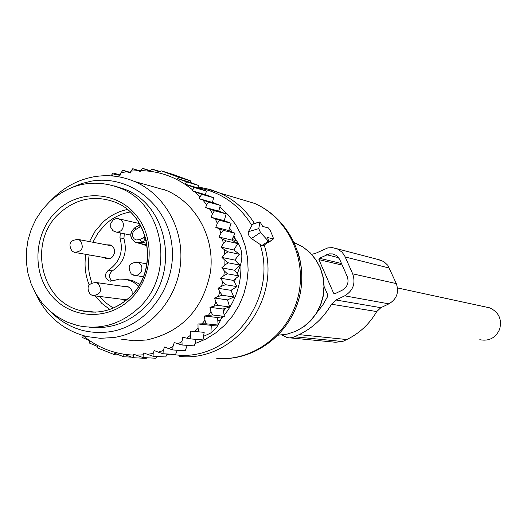 <?xml version="1.0" encoding="UTF-8"?>
<svg xmlns="http://www.w3.org/2000/svg" width="527" height="527" viewBox="0 0 527 527"><rect width="100%" height="100%" fill="white"/><g stroke="black" fill="none" stroke-linecap="round" stroke-linejoin="round"><path stroke-width="0.79" d="M259.851 222.078L258.797 228.613L260.483 232.486L268.842 241.689L267.538 237.512L273.394 238.942L273.019 236.939L270.153 230.352L268.48 227.967L262.716 226.432L259.989 221.874L252.571 224.245L248.388 231.709L248.164 233.23L248.955 235.681L250.747 238.099L261.833 245.569L263.144 245.892M253.507 223.968L252.571 224.245M267.617 242.591L268.467 242.46M114.148 185.893L124.504 189.173C169.872 205.767 180.497 277.123 142.066 309.843C126.566 323.519 109.003 329.296 89.373 327.181M137.198 309.283C119.365 324.797 99.419 330.198 77.364 325.482L67.304 322.135L57.911 317.149L49.406 310.647L42.002 302.794L35.862 293.789L31.139 283.849L27.944 273.223L26.35 262.156L26.39 250.931L28.063 239.805L31.33 229.054L36.113 218.929L42.298 209.674L49.742 201.525C70.809 183.139 94.083 178.581 119.543 187.849C165.168 204.535 175.847 276.352 137.198 309.283M147.257 245.964L140.103 243.474M124.28 233.757L123.931 238.645L119.958 237.835L120.308 232.921M119.958 237.835C123.654 251.55 119.787 262.347 108.358 270.232C104.234 274.363 104.557 277.946 109.326 280.977L112.804 280.772L119.458 279.06L126.269 279.356L133.16 281.899L138.588 286.082M106.428 244.838L110.209 244.903C115.294 247.947 116.026 251.985 112.383 257.018L110.295 258.355L108.397 258.797L106.006 258.526L104.109 257.538M123.608 286.411L127.488 286.313L130.709 288.473L132.106 291.319L132.172 294.547M126.045 300.331L123.792 300.126L121.875 299.237M112.106 281.01C108.542 277.597 108.634 274.218 112.389 270.871C123.766 263.032 127.613 252.288 123.931 238.645M139.708 284.205L132.429 280.502L127.264 279.573M224.238 220.668L211.202 217.282L219.489 220.279L231.103 223.29L224.238 220.668L226.155 213.929L214.463 210.767L212.5 213.666L209.674 209.067L214.463 210.767M215.233 218.784L217.335 223.369L219.489 220.279M116.012 174.147L111.059 175.801L113.107 172.981L119.952 175.616L120.953 172.83L122.903 170.247L130.195 173.034L130.88 171.13L132.764 168.712L140.373 171.604L142.553 168.337L150.241 171.249L152.007 169.062L160.129 172.105L161.176 170.82L178.429 177.204L177.395 178.495L186.617 181.874L184.885 184.088L194.41 187.559L206.406 191.103L205.451 194.694L192.269 190.866L201.801 194.338L213.685 197.777L212.421 202.434L199.285 198.732L208.527 202.091L220.312 205.398L218.725 211.116L205.635 207.559L209.674 209.067M82.923 335.528C97.587 347.708 114.372 354.23 133.272 355.093L133.621 354.131L136.17 355.145L143.166 354.842L143.851 352.925L147.461 354.355L153.192 353.353L154.194 350.554L158.199 352.135L163.225 350.574L164.516 346.983L168.508 348.558L172.981 346.522L174.279 342.504L178.067 343.828L181.96 341.456L182.81 337.3L186.736 338.156L190.359 335.324L190.748 331.101L194.753 331.463L198.053 328.209L197.981 323.967L202.012 323.841L204.944 320.212L204.41 316.009L208.409 315.39L210.932 311.431L212.605 314.968L224.357 316.365L217.592 317.537L218.092 325.067L206.241 323.822L202.012 323.841M227.506 299.903L214.502 298.038L218.277 296.464L219.884 292.011L218.02 288.269L230.964 290.324L233.869 297.004L227.506 299.903L229.64 306.964L223.026 309.02L209.937 307.327L210.932 311.431M209.937 307.327L213.857 306.22L215.938 301.984L217.974 305.41L229.64 306.964M214.502 298.038L215.938 301.984M218.02 288.269L221.617 286.247L222.73 281.635L225.451 284.692L236.992 286.602L230.964 290.324M217.335 223.369L215.76 227.308L219.476 228.87L220.925 233.309L218.929 237.045L222.447 239.054L223.395 243.658L221.011 247.137L224.278 249.574L224.713 254.271L221.966 257.446L224.937 260.272L224.851 265.009L221.781 267.835L234.653 270.279L238.962 275.917L233.356 280.404L220.464 278.157L222.73 281.635M220.464 278.157L223.817 275.713L224.416 271.01L227.453 273.816L238.962 275.917M221.781 267.835L224.416 271.01M211.202 217.282L212.5 213.666M205.635 207.559L206.65 204.739L202.928 200.089M199.285 198.732L199.977 196.802L194.858 191.828M192.269 190.866L192.618 189.898C177.342 177.447 160.043 171.025 140.722 170.643M137.83 170.662L130.88 171.13M126.618 171.703L120.953 172.83M120.736 339.059L133.713 340.758L146.835 339.968C181.868 331.984 203.086 309.296 210.484 271.912C215.029 237.657 196.13 203.033 166.413 190.445L149.101 185.583M133.272 355.093L133.278 357.714L123.792 354.256L123.832 356.753L114.675 353.301L114.715 354.77L97.686 347.991L97.633 346.522L89.662 343.163L89.583 340.659L82.067 337.366L82.014 335.258M146.539 357.761L146.262 358.373L133.278 357.714M136.17 355.145L143.113 357.583L143.166 354.842M156.75 356.469L155.946 358.241L143.113 357.583M147.461 354.355L153.067 356.265L153.192 353.353M167.072 353.973L165.748 356.957L153.067 356.265M158.199 352.135L163.001 353.736L163.225 350.574M177.375 350.251L175.531 354.467L163.001 353.736M168.508 348.558L172.784 349.954L172.981 346.522M187.269 345.369L185.161 350.751L172.784 349.954M196.123 339.362L194.358 345.883L182.125 345.001L178.067 343.828M181.96 341.456L182.125 345.001M190.748 331.101L204.173 332.339L202.987 339.922L190.893 338.94L186.736 338.156M190.359 335.324L190.893 338.94M204.173 332.339L194.753 331.463M198.053 328.209L198.969 331.845M197.981 323.967L211.281 325.343L210.932 332.952M211.281 325.343L218.092 325.067M204.944 320.212L206.241 323.822M217.592 317.537L204.41 316.009M208.409 315.39L212.605 314.968M213.857 306.22L217.974 305.41M233.869 297.004L222.275 295.272L218.277 296.464M219.884 292.011L222.275 295.272M221.617 286.247L225.451 284.692M223.817 275.713L227.453 273.816M224.851 265.009L228.25 262.802L224.937 260.272M224.713 254.271L227.835 251.787L224.278 249.574M223.395 243.658L226.221 240.931L222.447 239.054M220.925 233.309L223.422 230.385L219.476 228.87M206.65 204.739L208.527 202.091M199.977 196.802L201.801 194.338M192.618 189.898L194.41 187.559M119.168 355.007L114.715 354.77M131.73 357.161L123.832 356.753M206.406 191.103L198.08 188.007L184.885 184.088M198.08 188.007L198.732 185.517L186.617 181.874M177.395 178.495L190.287 182.388L190.669 180.919L178.429 177.204M190.669 180.919L173.679 174.635L161.176 170.82M160.504 171.644L152.007 169.062M150.63 170.768L142.553 168.337M233.375 236.728L236.445 240.602C241.965 248.092 243.243 256.399 240.299 265.516L237.321 273.763M235.556 278.645L234.324 282.05M231.445 290.028L231.169 290.792M227.954 299.698L227.677 300.469M224.785 308.473L223.553 311.898M221.775 316.813L220.438 320.528L217.776 320.225M50.73 311.806C67.285 328.084 86.975 334.737 109.814 331.76C147.942 326.141 177.335 284.962 171.795 244.337C166.815 203.606 128.542 174.213 90.861 181.248L81.547 183.58L72.581 187.204M51.422 199.996C63.312 187.612 77.416 179.885 93.74 176.815C107.758 174.417 121.329 175.965 134.451 181.472C165.32 194.568 184.951 230.681 180.201 266.438C175.596 302.215 147.283 332.399 113.997 337.497L100.361 338.321L86.883 336.555C63.088 330.409 45.856 315.752 35.184 292.577M203.554 336.331L210.912 332.952M210.932 332.939L216.623 327.524L220.438 320.528M190.287 182.388L198.732 185.517M120.182 174.99L113.107 172.981M130.413 172.434L122.903 170.247M140.577 171.031L132.764 168.712M205.451 194.694L213.685 197.777M212.421 202.434L220.312 205.398M218.725 211.116L226.155 213.929M218.929 237.045L231.84 240.068L234.983 233.217L228.725 230.51L215.76 227.308M234.983 233.217L223.422 230.385M231.84 240.068L237.743 243.593L226.221 240.931M237.743 243.593L233.889 249.969L221.011 247.137M233.889 249.969L239.337 254.264L227.835 251.787M239.337 254.264L234.831 260.088L221.966 257.446M234.831 260.088L239.745 265.088L228.25 262.802M234.653 270.279L239.745 265.088M233.356 280.404L236.992 286.602M223.026 309.02L224.357 316.365M228.725 230.51L231.103 223.29M311.674 254.337L315.528 253.362L327.722 247.921L332.359 247.618L337.642 249.06L341.845 252.011L344.493 255.443L352.695 273.829C355.811 283.342 353.143 290.68 344.691 295.831L335.982 300.008L331.496 304.224L376.719 311.562L380.863 307.689L388.926 303.855C396.745 299.112 399.209 292.366 396.317 283.605L387.826 265.312L383.748 261.537L377.971 259.495M331.496 304.224C323.637 317.794 312.847 327.932 299.132 334.625L293.572 337.214L289.712 337.906L286.932 337.576L282.011 334.974M376.719 311.562C369.447 324.059 359.467 333.387 346.766 339.54L342.59 341.522L335.462 342.254L290.219 337.893M317.03 312.432L322.886 304.856L327.649 296.503L327.689 294.725L324.145 286.635M333.624 293.21L318.894 259.62L319.388 258.25L329.388 253.862L332.82 253.935L336.378 255.457L339.579 259.146L347.221 276.471C349.164 282.406 347.497 286.991 342.221 290.212L334.941 293.71L333.624 293.21L335.33 293.526M485.644 306.971L489.761 307.86C498.891 312.234 502.178 319.402 499.609 329.375C495.571 337.991 488.964 341.43 479.781 339.711M297.683 251.181C304.777 273.803 302.794 295.687 291.741 316.839M236.788 198.099L254.6 203.422C288.058 218.046 307.439 259.159 298.104 296.694C289.059 334.296 253.032 361.384 216.775 358.472M260.022 244.185C278.302 298.526 230.602 361.179 176.617 354.967L169.707 354.124M163.93 189.746L164.384 189.615M294.27 242.552L303.078 247.051L310.126 252.802L315.93 259.903L320.278 268.085L322.992 277.024L323.953 286.378L323.13 295.772L320.561 304.843L316.332 313.242L310.62 320.627L303.657 326.72L295.7 331.279L287.077 334.144L278.118 335.192L287.129 334.151L295.799 331.299L303.789 326.74L310.778 320.653L316.51 313.275L320.745 304.889L323.321 295.825L324.138 286.438L323.17 277.083L320.442 268.138L316.068 259.949L310.225 252.828L303.137 247.064L294.329 242.677M212.579 201.854L214.957 203.389M219.864 207.006L228.356 215.056L235.536 224.436L241.228 234.923L245.286 246.261L247.604 258.177L248.125 270.371L246.827 282.538L243.744 294.382L238.962 305.601L232.591 315.923L224.792 325.093L215.774 332.886L205.747 339.118L194.964 343.63M188.37 345.448L187.131 345.712M229.581 227.921L231.939 231.9M233.863 235.661L235.529 239.449M240.885 263.678C241.59 283.045 236.017 300.245 224.159 315.291M223.086 316.589L221.024 318.907M198.145 187.764C221.221 192.197 239.159 204.799 251.946 225.589M268.223 241.313L261.833 245.569M260.483 232.486L251.366 238.573M258.797 228.613L248.388 231.709M264.198 245.114C282.156 299.935 234.014 362.642 179.707 356.39M204.469 188.04L219.528 192.941C233.995 199.483 245.648 209.654 254.482 223.448M273.269 238.955L268.118 242.716M57.14 210.642C79.584 189.233 116.586 191.103 136.065 215.135C155.887 238.843 152.863 278.849 129.602 299.929C106.632 321.371 69.61 318.611 50.658 294.553C31.363 270.812 34.407 231.702 57.14 210.642M128.641 298.223C114.339 310.522 98.404 314.652 80.822 310.614C40.362 301.905 27.483 240.905 59.854 212.908C76.217 198.633 94.32 194.944 114.161 201.848C150.715 214.542 159.648 271.748 128.911 297.979M109.741 309.421L101.863 303.42L95.262 295.904M89.149 284.824C85.255 275.061 84.149 264.903 85.815 254.343M89.465 241.597L95.143 231.182L102.818 222.295C109.926 215.741 118.074 211.479 127.27 209.515M113.265 308.064L105.973 302.933L99.708 296.464M91.902 282.775C88.562 273.809 87.653 264.528 89.168 254.93M92.871 242.242L98.213 232.644L105.347 224.43C112.534 217.816 120.788 213.672 130.123 211.999M146.282 240.543L145.498 240.384L141.723 242.255L139.695 239.574L136.282 239.963L134.233 238.889L132.85 236.966L132.567 233.356L133.627 231.155L135.472 229.64L135.222 227.381L138.838 225.655M146.196 240.154L145.498 240.384L143.469 237.697L139.695 239.574M145.412 237.17L143.469 237.697M135.472 229.64L141.025 226.314M139.24 227.756L138.983 225.497L140.123 224.673M146.842 243.296L141.723 242.255L135.92 242.631C129.517 238.151 129.234 233.125 135.064 227.545M112.389 270.871L108.358 270.232M131.704 274.178L134.899 275.463L137.428 275.16L140.564 272.861L141.737 270.437L141.941 267.749L141.137 265.206L139.464 263.217L136.23 261.932M90.618 294.494L92.765 295.594C100.565 294.639 102.416 290.64 98.312 283.598L94.906 282.301M72.515 251.339L74.399 252.354C82.317 251.59 84.241 247.618 80.163 240.45L77.12 239.199M113.371 230.885L116.302 232.124L118.865 231.9L121.157 230.622L122.817 228.494L123.562 224.502L122.778 221.933L121.091 219.924L118.232 218.705M240.299 265.516L239.482 265.358M236.445 240.602L232.071 239.574M335.982 300.008L380.863 307.689M344.691 295.831L388.926 303.855M352.695 273.829L396.317 283.605M299.132 334.625L346.766 339.54M294.619 336.779L342.59 341.522M345.284 257.005L389.433 268.098M318.894 259.62L342.221 265.114M326.635 254.732L338.696 257.71M319.388 258.25L341.522 263.52M198.356 186.947L210.648 189.654L219.528 192.941L254.6 203.422C287.702 217.809 307.419 256.497 300.37 292.709C293.559 328.96 261.148 357.451 225.2 358.617M169.589 354.948L166.907 354.348M163.765 189.7L164.24 189.555M268.842 241.689L263.078 245.938M259.989 221.874L252.94 223.889M273.394 238.942L268.329 242.683M119.543 187.849L124.504 189.173M114.161 201.848C150.478 214.397 159.51 271.715 128.726 298.005C114.392 310.475 98.424 314.678 80.822 310.614L95.486 312.155M138.983 225.497L140.044 224.528M138.944 225.516L135.222 227.381C129.016 232.894 129.253 237.98 135.92 242.631M123.792 300.126L125.604 300.35M106.006 258.526L107.679 258.816M110.749 281.187L109.326 280.977M132.429 280.502L128.489 279.909M147.105 244.884L137.975 243.046M131.486 274.119L133.647 275.213M146.947 263.862L137.613 262.215C129.26 262.69 127.126 266.583 131.21 273.895M143.331 276.747L135.399 275.489M90.361 294.428L92.765 295.594M129.385 287.228L96.257 282.531C88.114 283.177 86.046 287.063 90.051 294.178M126.645 299.837L94.471 295.805M72.271 251.267L74.399 252.354M112.093 245.918L78.365 239.475C70.078 239.904 67.943 243.751 71.955 251.017M109.787 258.533L75.974 252.624M113.167 230.819L115.057 231.821M139.477 223.567L118.186 218.698L115.505 218.837L113.094 220.003L110.782 223.25L110.703 227.236L112.883 230.595M130.624 235.088L116.658 232.157M166.413 190.445L134.451 181.472M336.858 248.711L381.634 260.45M397.516 287.94L489.761 307.86"/></g></svg>
